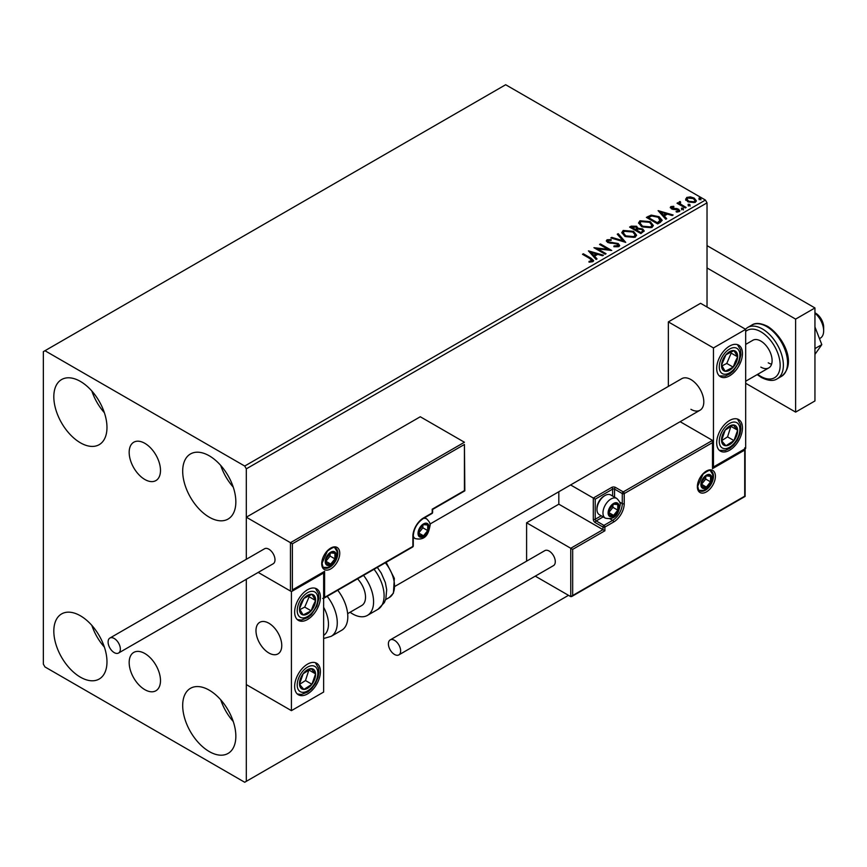 <?xml version="1.0" encoding="UTF-8"?>
<svg xmlns="http://www.w3.org/2000/svg" width="867" height="867" viewBox="0 0 867 867"><rect width="100%" height="100%" fill="white"/><g stroke="black" fill="none" stroke-linecap="round" stroke-linejoin="round"><path stroke-width="1.3" d="M144.832 443.319A22.141 12.788 -120 0 0 133.767 442.224A22.141 12.788 -120 0 0 130.364 459.965A22.141 12.788 -120 0 0 144.832 479.484A22.141 12.788 -120 0 0 155.908 480.578A22.141 12.788 -120 0 0 159.3 462.837A22.141 12.788 -120 0 0 144.832 443.319M144.832 653.512A22.141 12.788 -120 0 0 133.767 652.407A22.141 12.788 -120 0 0 130.364 670.158A22.141 12.788 -120 0 0 144.832 689.666A22.141 12.788 -120 0 0 155.908 690.761A22.141 12.788 -120 0 0 159.3 673.02A22.141 12.788 -120 0 0 144.832 653.512M209.272 751.57A37.584 21.697 60 0 1 184.714 718.45A37.584 21.697 60 0 1 190.469 688.322A37.584 21.697 60 0 1 209.272 690.186A37.584 21.697 60 0 1 233.819 723.306A37.584 21.697 60 0 1 228.064 753.434A37.584 21.697 60 0 1 209.272 751.57M233.256 721.496A37.584 21.697 60 0 1 220.727 699.799M80.403 442.799A37.584 21.697 60 0 1 55.846 409.679A37.584 21.697 60 0 1 61.6 379.551A37.584 21.697 60 0 1 80.403 381.415A37.584 21.697 60 0 1 104.95 414.545A37.584 21.697 60 0 1 99.196 444.663A37.584 21.697 60 0 1 80.403 442.799M104.387 412.725A37.584 21.697 60 0 1 91.859 391.028M209.272 517.198A37.584 21.697 60 0 1 184.714 484.079A37.584 21.697 60 0 1 190.469 453.961A37.584 21.697 60 0 1 209.272 455.814A37.584 21.697 60 0 1 233.819 488.945A37.584 21.697 60 0 1 228.064 519.062A37.584 21.697 60 0 1 209.272 517.198M233.256 487.135A37.584 21.697 60 0 1 220.727 465.427M80.403 677.17A37.584 21.697 60 0 1 55.846 644.04A37.584 21.697 60 0 1 61.6 613.923A37.584 21.697 60 0 1 80.403 615.787A37.584 21.697 60 0 1 104.95 648.906A37.584 21.697 60 0 1 99.196 679.034A37.584 21.697 60 0 1 80.403 677.17M104.387 647.096A37.584 21.697 60 0 1 91.859 625.4M707.028 307.016L707.028 202.856L246.315 468.841L244.711 466.045L705.413 200.06L505.667 84.738L43.35 351.655L43.35 664.144L44.965 666.94L244.711 782.262L246.315 781.33L246.315 579.275L246.315 684.605L291.42 710.647L323.64 692.05L323.64 573L323.077 572.675M292.385 543.804L292.385 589.928L324.605 571.331L324.605 597.374L412.876 546.405L412.876 536.359A15.032 8.681 -60 0 1 423.508 517.946L432.21 512.928L432.21 509.2L464.43 490.603L464.43 444.468L292.385 543.804L246.315 517.198L246.315 559.291L246.315 468.841M246.315 781.33L568.492 595.326M685.754 199.583L686.729 197.448L690.414 196.885L694.185 198.088L696.353 200.83L695.258 202.379L687.834 201.762L685.645 199.009M680.14 202.423L680.682 204.157L686.144 207.462L685.277 207.972L677.04 203.214L677.907 202.705L679.121 203.409L679.273 201.751L680.216 201.534L680.671 202.282L679.956 203.322M677.68 203.582L679.121 204.157L679.273 201.751L679.273 202.499L680.216 201.534M670.375 207.82L670.885 206.595L673.724 206.303L673.93 207.007L671.947 207.148L672.218 208.275L677.149 208.611L679.901 210.703L679.251 211.613L676.358 211.992L676.087 211.266L678.146 211.082L677.875 209.706L672.944 209.37L671.394 208.795L670.885 206.595L670.289 207.43M671.947 207.148L672.218 209.023L673.171 209.326L673.171 208.589M677.225 212.068L678.146 211.83L677.875 209.706M660.286 222.396L657.663 223.914L646.392 217.4L651.182 215.103L659.104 216.728L662.128 220.229L660.286 222.396M640.897 233.591L629.615 227.078L631.219 226.157L636.606 226.276L637.949 228.27L642.61 228.91L644.192 230.904L640.897 233.591M637.982 227.978L637.949 229.018L642.61 229.647L642.61 228.91M625.714 242.359L610.823 237.926L611.766 237.385L623.07 240.744L617.261 234.22L618.204 233.678L625.714 242.359M606.055 253.706L605.188 254.204L593.917 247.691L607.962 249.295L599.552 244.44L600.419 243.941L611.69 250.455L597.666 248.862L606.055 253.706M589.007 262.127L591.695 261.736L591.695 261L589.993 258.626L582.494 254.291L583.361 253.793L590.969 258.182L593.635 260.62L592.865 261.661L589.43 262.137L589.007 261.379L591.955 260.783M244.711 466.045L44.965 350.723M588.422 250.866L603.454 255.212L602.511 255.754L597.731 254.334L594.567 256.166L597.027 258.919L596.084 259.461L588.422 250.866M613.988 245.957L613.988 246.694L617.64 246.759L617.304 244.006L607.68 242.457L606.347 240.82L607.063 239.769L611.148 239.617L611.159 240.408L608.201 240.452L608.493 241.926L618.182 243.519L619.667 245.469L618.854 246.651L613.858 246.694L613.988 245.957L618.128 245.534M608.201 240.452L607.908 241.427M624.901 236.377L621.802 232.551L623.2 230.449L633.517 231.337L636.562 235.174L635.132 237.255L624.901 236.377M641.667 226.688L638.578 222.862L639.976 220.771L650.293 221.649L653.328 225.496L651.897 227.577L641.667 226.688M658.096 210.638L673.139 214.983L672.185 215.525L667.417 214.106L664.252 215.937L666.701 218.69L665.758 219.232L658.096 210.638M681.733 209.099L681.516 208.134L683.185 208.264L683.402 209.218L681.733 209.099L681.516 208.134L681.516 208.882L683.185 209.001L683.185 208.264L683.402 209.218M688.387 205.251L688.17 204.298L689.829 204.417L690.045 205.381L688.387 205.251L688.17 204.298L688.17 205.035L689.829 205.165L689.829 204.417L690.045 205.381M699.225 198.998L699.008 198.034L700.677 198.164L700.894 199.117L699.225 198.998L699.008 198.034L699.008 198.781L700.677 198.901L700.677 198.164L700.894 199.117M705.413 200.06L707.028 202.856M583.133 254.66L583.361 253.793M583.361 254.53L593.559 260.978M590.969 261.975L590.969 261.227M591.695 261.736L592.074 261.162M589.17 251.712L602.608 255.7M596.583 259.168L594.567 256.166M591.207 252.395L593.787 256.025L596.214 254.627L596.214 253.879L591.207 252.395L593.787 255.277L596.214 253.879M593.787 256.025L593.787 255.277M595.271 248.482L607.962 250.043L607.962 249.295M600.192 244.808L600.419 243.941M600.419 244.689L610.357 250.422M605.415 254.074L597.666 249.609L597.666 248.862M617.64 246.759L618.214 245.925M606.423 241.199L607.063 239.769M607.063 240.517L611.148 240.365L611.148 239.617M608.201 241.189L608.493 241.926M608.493 242.673L610.476 243.204L610.476 242.467M610.476 243.204L612.666 243.237L612.666 242.5M612.666 243.237L618.182 244.256L618.182 243.519M618.182 244.256L619.612 245.827M611.679 238.187L611.766 237.385M611.766 238.132L623.07 241.481L623.07 240.744M617.694 234.708L618.204 233.678M618.204 234.415L625.118 242.175M621.834 232.93L623.2 230.449M623.2 231.196L633.517 232.074L633.517 231.337M633.517 232.074L636.53 235.542M623.319 233.201L625.757 236.615L633.94 237.352L635.077 235.217M632.65 231.836L624.403 231.099L623.286 232.8L625.757 235.867L633.94 236.604L635.121 234.838L632.65 231.836M633.94 237.352L633.94 236.604M625.757 236.615L625.757 235.867M630.266 227.457L636.606 227.013L636.606 226.276M636.606 227.013L637.949 229.018M642.61 229.647L644.127 231.261M641.602 232.594L642.718 230.665L641.743 229.408L638.361 229.029L636.411 230.004L636.411 230.741L640.605 233.169L642.631 231.012M635.706 229.82L636.736 227.988L635.76 226.786L631.642 227.252L631.642 227.988L635.262 230.08L636.627 228.335M635.262 230.08L635.706 229.083M631.642 227.252L635.262 229.332M640.605 233.169L641.602 231.847M636.411 230.004L640.605 232.421M638.611 223.252L639.976 220.771M639.976 221.508L650.293 222.396L650.293 221.649M650.293 222.396L653.306 225.853M640.095 223.513L642.534 226.937L650.705 227.663L651.843 225.539M649.416 222.158L641.168 221.41L640.052 223.112L642.534 226.189L650.705 226.926L651.886 225.16L649.416 222.158M650.705 227.663L650.705 226.926M642.534 226.937L642.534 226.189M647.031 217.769L651.182 215.84L651.182 215.103M651.182 215.84L659.104 217.476L659.104 216.728M659.104 217.476L662.085 220.597M660.34 221.443L658.237 217.227L651.8 215.981L648.418 217.563L648.418 218.311L657.381 223.48L660.34 221.443L660.535 220.294M648.418 217.563L657.381 222.743L660.589 219.915L660.589 220.662M657.381 223.48L657.381 222.743M658.844 211.483L672.283 215.471M666.268 218.939L664.252 215.937M660.892 212.166L663.461 215.796L665.889 214.398L665.889 213.65L660.892 212.166L663.461 215.049L665.889 213.65M663.461 215.796L663.461 215.049M670.885 207.343L672.358 207.007M673.724 206.985L673.724 206.303M671.947 207.896L672.218 209.023L671.947 207.896M673.171 209.326L677.149 209.348L677.149 208.611M677.149 209.348L678.709 209.922L678.709 209.185M678.709 209.922L679.826 211.049M678.146 211.83L677.875 210.453L678.146 211.83M681.733 209.836L681.516 208.882M683.185 209.001L683.402 209.966M677.907 203.452L677.907 202.705M680.14 203.171L680.682 204.157M680.682 204.905L685.504 207.842M688.387 205.999L688.17 205.035M689.829 205.165L690.045 206.129M685.754 200.331L686.729 197.448M686.729 198.196L690.414 197.633L690.414 196.885M690.414 197.633L694.185 198.836L694.185 198.088M694.185 198.836L696.309 201.198M687.054 199.518L688.701 202.011L694.239 202.531L694.955 201.014M693.329 198.597L687.737 198.034L687 199.128L688.701 201.263L694.239 201.794L695.009 200.645L693.329 198.597M694.239 202.531L694.239 201.794M688.701 202.011L688.701 201.263M699.225 199.735L699.008 198.781M700.677 198.901L700.894 199.865M690.912 409.322A18.229 10.523 -120 0 0 700.027 410.221A18.229 10.523 -120 0 0 702.823 395.623A18.229 10.523 -120 0 0 690.912 379.562A18.229 10.523 -120 0 0 681.798 378.651L429.945 524.069M729.581 450.244A18.229 10.523 -60 0 1 720.466 451.143A18.229 10.523 -60 0 1 717.67 436.535A18.229 10.523 -60 0 1 729.581 420.484A18.229 10.523 -60 0 1 738.684 419.574A18.229 10.523 -60 0 1 741.48 434.183A18.229 10.523 -60 0 1 729.581 450.244M729.581 346.074A18.229 10.523 120 0 0 717.67 362.135A18.229 10.523 120 0 0 720.466 376.744A18.229 10.523 120 0 0 729.581 375.834A18.229 10.523 120 0 0 741.48 359.783A18.229 10.523 120 0 0 738.684 345.174A18.229 10.523 120 0 0 729.581 346.074M713.465 347.938L745.685 329.341L745.685 448.38L713.465 466.977L713.465 347.938L668.359 321.895L668.359 386.411M745.685 329.341L700.579 303.298L668.359 321.895M713.465 466.977L712.902 466.652M268.868 652.981A18.229 10.523 60 0 1 256.968 636.92A18.229 10.523 60 0 1 259.753 622.322A18.229 10.523 60 0 1 268.868 623.221A18.229 10.523 60 0 1 280.778 639.282A18.229 10.523 60 0 1 277.982 653.891A18.229 10.523 60 0 1 268.868 652.981M307.536 589.744A18.229 10.523 -60 0 1 316.639 588.845A18.229 10.523 -60 0 1 319.435 603.443A18.229 10.523 -60 0 1 307.536 619.504A18.229 10.523 -60 0 1 298.421 620.404A18.229 10.523 -60 0 1 295.625 605.805A18.229 10.523 -60 0 1 307.536 589.744M307.536 693.903A18.229 10.523 120 0 0 319.435 677.842A18.229 10.523 120 0 0 316.639 663.244A18.229 10.523 120 0 0 307.536 664.144A18.229 10.523 120 0 0 295.625 680.205A18.229 10.523 120 0 0 298.421 694.814A18.229 10.523 120 0 0 307.536 693.903M291.42 710.647L291.42 591.597L323.64 573M291.42 591.597L258.193 572.415L290.456 591.045L290.456 542.688L464.43 442.246L420.289 416.756L246.315 517.198M814.947 312.781L815.598 313.16A11.39 6.578 60 0 1 823.531 325.461A11.39 6.578 60 0 1 823.65 327.108L823.65 330.826A15.942 9.212 -120 0 0 823.487 328.517A15.942 9.212 -120 0 0 814.947 313.128M281.569 642.913A18.229 10.523 -120 0 0 272.769 626.169A18.229 10.523 -120 0 0 259.753 622.322A18.229 10.523 -120 0 0 256.166 633.3A18.229 10.523 -120 0 0 264.966 650.033A18.229 10.523 -120 0 0 277.982 653.891A18.229 10.523 -120 0 0 281.569 642.913M819.478 338.629L820.345 338.13A15.942 9.212 -120 0 0 823.65 330.826M464.43 444.468L464.831 490.83L432.611 509.438L432.611 512.364A1.366 0.791 180 0 1 432.21 512.928A1.366 0.791 -120 0 1 431.929 513.546A1.366 1.366 0 0 0 432.611 512.364M292.385 589.928L323.64 572.35M324.605 571.331L322.676 572.448M324.605 597.374L322.676 598.49M558.825 491.741L558.825 504.182L602.966 529.661L570.746 548.269L572.675 549.385L572.675 595.51L570.746 596.626L570.746 548.269L526.605 522.779L526.605 561.144M558.825 504.182L526.605 522.779M745.121 448.705L745.121 496.412L571.711 596.529L570.746 596.626L535.264 576.143M572.675 595.51L744.72 496.184L744.72 450.06L712.501 468.657L712.501 440.382L680.14 421.698M712.501 442.614L624.229 493.583L624.229 503.629A15.032 8.681 -60 0 1 613.598 522.042L604.895 527.06L604.895 530.777L602.966 529.661L602.966 527.06L595.228 522.595A2.731 1.582 -120 0 1 593.299 519.246L593.299 498.048L570.605 484.946M744.72 450.06L744.72 447.827M712.501 468.657L712.501 466.424M619.667 502.112L622.289 503.629L622.289 493.583A1.366 0.791 0 0 0 624.229 493.583A1.366 0.791 -120 0 0 623.254 491.903L615.527 487.438A2.731 1.582 0 0 0 611.658 487.438L593.299 498.048L595.228 499.164L595.228 519.246L601.232 515.778M712.902 467.313L712.501 440.382L623.254 491.903A1.366 0.791 -60 0 0 622.289 493.583L614.562 489.118L614.562 497.17M608.764 512.549A6.838 3.945 120 0 0 609.403 514.965A6.838 3.945 120 0 0 613.598 515.345A6.838 3.945 120 0 0 617.781 510.132A6.838 3.945 120 0 0 617.781 504.551A6.838 3.945 120 0 0 613.598 504.182A6.838 3.945 120 0 0 609.403 509.384A6.838 3.945 120 0 0 608.764 512.549M609.198 512.05L609.403 514.965L613.598 515.345L617.781 510.132L617.781 504.551L613.598 504.182L609.403 509.384L609.198 512.05M596.973 509.46A11.39 6.578 120 0 0 599.325 514.684L605.318 518.141A11.39 6.578 -60 0 1 602.966 512.928A11.39 6.578 -60 0 1 607.93 501.462A11.39 6.578 -60 0 1 616.708 498.406L610.715 494.949A11.39 6.578 120 0 0 605.025 495.512A11.39 6.578 120 0 0 596.973 509.46L596.973 508.203A9.84 5.679 -60 0 1 603.931 496.152L605.025 495.512M609.198 512.018L612.947 507.347L612.947 504.811M609.208 512.809L613.598 515.345M612.947 507.347L617.781 510.132M614.866 502.871L617.781 504.551M418.685 533.01A6.838 3.945 120 0 0 419.325 535.427A6.838 3.945 120 0 0 423.508 535.806A6.838 3.945 120 0 0 427.702 530.593A6.838 3.945 120 0 0 427.702 525.012A6.838 3.945 120 0 0 423.508 524.643A6.838 3.945 120 0 0 419.325 529.845A6.838 3.945 120 0 0 418.685 533.01M419.108 532.511L419.325 535.427L423.508 535.806L427.702 530.593L427.702 525.012L423.508 524.643L419.325 529.845L419.108 532.511L422.868 527.808L422.868 525.272M419.129 533.27L423.508 535.806M422.868 527.808L427.702 530.593M424.787 523.332L427.702 525.012M325.894 561.285A6.838 3.945 120 0 0 326.545 563.702A6.838 3.945 120 0 0 330.728 564.07A6.838 3.945 120 0 0 334.911 558.868A6.838 3.945 120 0 0 334.911 553.287A6.838 3.945 120 0 0 330.728 552.918A6.838 3.945 120 0 0 326.545 558.12A6.838 3.945 120 0 0 325.894 561.285M326.328 560.786L326.545 563.702L330.728 564.07L334.911 558.868L334.911 553.287L330.728 552.918L326.545 558.12L326.328 560.786M326.328 560.743L330.078 556.083L330.078 553.547M326.339 561.545L330.728 564.07M330.078 556.083L334.911 558.868M332.007 551.607L334.911 553.287M701.544 484.285A6.838 3.945 120 0 0 702.194 486.701A6.838 3.945 120 0 0 706.377 487.07A6.838 3.945 120 0 0 710.561 481.868A6.838 3.945 120 0 0 710.561 476.286A6.838 3.945 120 0 0 706.377 475.907A6.838 3.945 120 0 0 702.194 481.12A6.838 3.945 120 0 0 701.544 484.285M701.977 483.786L702.194 486.701L706.377 487.07L710.561 481.868L710.561 476.286L706.377 475.907L702.194 481.12L701.977 483.786M701.977 483.743L705.727 479.072L705.727 476.547M701.999 484.545L706.377 487.07M705.727 479.072L710.561 481.868M707.656 474.607L710.561 476.286M736.321 362.157A11.39 6.578 120 0 0 737.622 356.825A11.39 6.578 120 0 0 733.981 350.626A11.39 6.578 120 0 0 725.939 354.755A11.39 6.578 120 0 0 721.539 365.094A11.39 6.578 120 0 0 725.17 371.282A11.39 6.578 120 0 0 733.211 367.153A11.39 6.578 120 0 0 736.321 362.157M735.194 361.864L737.622 356.825L733.981 350.626L725.939 354.755L721.539 365.094L725.17 371.282L733.211 367.153L735.194 361.864M721.951 365.907L726.774 363.436L731.174 353.107L730.61 352.143M726.774 363.436L733.211 367.153M731.174 353.107L737.622 356.825M314.277 605.816A11.39 6.578 120 0 0 315.577 600.495A11.39 6.578 120 0 0 311.936 594.296A11.39 6.578 120 0 0 303.894 598.425A11.39 6.578 120 0 0 299.483 608.753A11.39 6.578 120 0 0 303.125 614.952A11.39 6.578 120 0 0 311.166 610.823A11.39 6.578 120 0 0 314.277 605.816M313.15 605.534L315.577 600.495L311.936 594.296L303.894 598.425L299.483 608.753L303.125 614.952L311.166 610.823L313.15 605.534M299.906 609.577L304.729 607.106L309.129 596.778L308.565 595.802M304.729 607.106L311.166 610.823M309.129 596.778L315.577 600.495M300.784 688.008A11.39 6.578 120 0 0 303.894 689.428A11.39 6.578 120 0 0 311.936 684.269A11.39 6.578 120 0 0 315.577 673.876A11.39 6.578 120 0 0 311.166 668.63A11.39 6.578 120 0 0 303.125 673.778A11.39 6.578 120 0 0 299.483 684.182A11.39 6.578 120 0 0 300.784 688.008M301.478 686.675L303.894 689.428L311.936 684.269L315.577 673.876L311.166 668.63L303.125 673.778L299.483 684.182L301.478 686.675M299.603 684.323L305.487 680.552L308.901 669.877M305.487 680.552L311.936 684.269M309.129 670.148L315.577 673.876M722.829 444.337A11.39 6.578 120 0 0 725.939 445.757A11.39 6.578 120 0 0 733.981 440.599A11.39 6.578 120 0 0 737.622 430.205A11.39 6.578 120 0 0 733.211 424.96A11.39 6.578 120 0 0 725.17 430.119A11.39 6.578 120 0 0 721.539 440.512A11.39 6.578 120 0 0 722.829 444.337M723.522 443.015L725.939 445.757L733.981 440.599L737.622 430.205L733.211 424.96L725.17 430.119L721.539 440.512L723.522 443.015M721.647 440.664L727.543 436.881L730.946 426.217M727.543 436.881L733.981 440.599M731.174 426.488L737.622 430.205M323.64 635.403A25.056 14.468 -120 0 0 323.64 607.323M327.217 596.323A29.619 17.102 60 0 1 331.14 636.345L341.674 630.276A29.619 17.102 -120 0 0 337.74 590.243M357.54 578.82A18.229 10.523 60 0 1 364.313 602.771A18.229 10.523 60 0 1 361.745 605.524L347.645 613.673M363.522 575.363A29.619 17.102 60 0 1 371.618 610.921A29.619 17.102 60 0 1 367.445 615.386A29.619 17.102 60 0 1 350.073 612.265M114.227 652.613A8.659 4.996 -120 0 0 118.551 653.035A8.659 4.996 -120 0 0 119.884 646.099A8.659 4.996 -120 0 0 114.227 638.48A8.659 4.996 -120 0 0 109.903 638.047A8.659 4.996 -120 0 0 108.57 644.983A8.659 4.996 -120 0 0 114.227 652.613M118.551 653.035L273.203 563.756A8.659 4.996 -120 0 0 274.525 556.82A8.659 4.996 -120 0 0 268.868 549.19A8.659 4.996 -120 0 0 264.543 548.768L109.903 638.047M400.641 650.944A8.659 4.996 -120 0 0 396.858 642.23A8.659 4.996 -120 0 0 390.193 639.911A8.659 4.996 -120 0 0 388.394 643.867A8.659 4.996 -120 0 0 392.177 652.58A8.659 4.996 -120 0 0 398.842 654.899A8.659 4.996 -120 0 0 400.641 650.944M398.842 654.899L553.493 565.62A8.659 4.996 -120 0 0 555.281 561.653A8.659 4.996 -120 0 0 551.499 552.951A8.659 4.996 -120 0 0 544.834 550.632L390.193 639.911M814.947 326.967L821.808 344.643L814.947 348.599M821.808 344.643L814.947 354.397M707.028 245.632L814.947 307.948L814.947 400.955L795.624 412.107L745.685 383.279M707.028 267.957L795.624 319.11L795.624 412.107M814.947 307.948L795.624 319.11M745.685 344.405L752.849 340.265A15.942 9.212 60 0 1 760.825 341.056A15.942 9.212 60 0 1 771.24 355.112A15.942 9.212 60 0 1 768.801 367.89A15.942 9.212 60 0 1 760.825 367.099M771.587 364.162A15.942 9.212 60 0 1 768.238 362.818M590.969 258.93L590.969 258.182M631.219 226.905L631.219 226.157M648.093 217.162L648.093 216.414M658.313 222.949L658.313 222.201M674.894 209.315L674.894 208.579M683.38 206.617L683.38 205.869M321.711 563.702A12.756 7.369 -60 0 1 330.728 548.074A12.756 7.369 -60 0 1 339.745 553.287A12.756 7.369 -60 0 1 330.728 568.915A12.756 7.369 -60 0 1 321.711 563.702M337.816 553.287A11.39 6.578 120 0 0 335.453 548.074C335.117 546.394 332.429 547.424 327.39 551.152L322.101 563.149C322.687 566.519 323.337 568.069 324.063 567.798A11.39 6.578 120 0 0 332.841 564.753A11.39 6.578 120 0 0 337.816 553.287M431.929 513.546L423.226 518.574A1.366 0.791 -120 0 0 423.508 517.946M423.226 518.574C417.222 522.758 413.906 528.502 413.277 535.806A1.366 0.791 180 0 1 412.876 536.359M412.594 547.034A1.366 1.366 0 0 0 413.277 545.842A1.366 0.791 180 0 1 412.876 546.405A1.366 0.791 60 0 1 412.594 547.034L323.64 598.393M715.405 476.286A12.756 7.369 -60 0 1 706.377 491.903A12.756 7.369 -60 0 1 697.361 486.701A12.756 7.369 -60 0 1 706.377 471.074A12.756 7.369 -60 0 1 715.405 476.286M699.712 490.798A11.39 6.578 120 0 0 708.491 487.742A11.39 6.578 120 0 0 713.465 476.286A11.39 6.578 120 0 0 711.113 471.063C710.767 469.394 708.079 470.423 703.05 474.141L697.762 486.138C698.336 489.508 698.986 491.058 699.712 490.798M604.895 530.777L572.675 549.385M610 518.845L612.622 520.363A13.666 7.89 120 0 0 622.289 503.629A1.366 0.791 0 0 0 624.229 503.629M603.172 516.895L596.193 520.926L603.931 525.391L612.622 520.363A1.366 0.791 60 0 1 613.598 522.042M612.622 496.054L612.622 489.118L595.228 499.164M602.966 527.06A1.366 0.791 0 0 0 604.895 527.06A1.366 0.791 60 0 0 603.931 525.391A1.366 0.791 120 0 0 602.966 527.06M595.228 522.595A1.366 0.791 -60 0 1 596.193 520.926A1.366 0.791 60 0 1 595.228 519.246A1.366 0.791 0 0 1 593.299 519.246M611.658 487.438A1.366 0.791 60 0 1 612.622 489.118A1.366 0.791 180 0 1 614.562 489.118A1.366 0.791 120 0 1 615.527 487.438M608.114 512.928A7.749 4.476 120 0 0 613.598 516.082A7.749 4.476 120 0 0 619.071 506.599A7.749 4.476 120 0 0 613.598 503.434A7.749 4.476 120 0 0 608.114 512.928M418.035 533.378A7.749 4.476 120 0 0 423.508 536.543A7.749 4.476 120 0 0 428.992 527.06A7.749 4.476 120 0 0 423.508 523.896A7.749 4.476 120 0 0 418.035 533.378M413.277 537.464L415.239 538.602A11.39 6.578 -60 0 1 413.277 536.044M423.443 518.444A11.39 6.578 -60 0 1 426.629 518.867L424.667 517.74M325.255 561.653A7.749 4.476 120 0 0 330.728 564.818A7.749 4.476 120 0 0 336.201 555.335A7.749 4.476 120 0 0 330.728 552.171A7.749 4.476 120 0 0 325.255 561.653M700.904 484.653A7.749 4.476 120 0 0 706.377 487.818A7.749 4.476 120 0 0 711.861 478.324A7.749 4.476 120 0 0 706.377 475.17A7.749 4.476 120 0 0 700.904 484.653M738.207 362.482A14.576 8.421 120 0 0 735.216 347.732A14.576 8.421 120 0 0 720.943 359.426A14.576 8.421 120 0 0 723.934 374.176A14.576 8.421 120 0 0 738.207 362.482M316.162 606.152A14.576 8.421 120 0 0 313.171 591.402A14.576 8.421 120 0 0 298.898 603.096A14.576 8.421 120 0 0 301.889 617.846A14.576 8.421 120 0 0 316.162 606.152M298.898 690.522A14.576 8.421 120 0 0 313.171 685.732A14.576 8.421 120 0 0 316.162 667.536A14.576 8.421 120 0 0 301.889 672.315A14.576 8.421 120 0 0 298.898 690.522M720.943 446.852A14.576 8.421 120 0 0 735.216 442.072A14.576 8.421 120 0 0 738.207 423.865A14.576 8.421 120 0 0 723.934 428.645A14.576 8.421 120 0 0 720.943 446.852M377.318 567.397L381.231 573.065L385.349 582.591L386.682 589.668L385.858 598.826L384.363 602.565L377.969 609.317A29.619 17.102 -120 0 0 382.141 604.841A29.619 17.102 -120 0 0 374.045 569.283M386.14 562.304L394.333 578.365L393.412 593.147L389.326 597.493A25.056 14.468 -120 0 0 392.859 593.711A25.056 14.468 -120 0 0 385.327 562.781M751.819 325.082C755.493 322.535 760.803 322.99 767.761 326.436C782.966 336.093 797.499 363.511 781.438 376.376A29.619 17.102 -120 0 0 785.968 352.641A29.619 17.102 -120 0 0 766.623 326.545A29.619 17.102 -120 0 0 751.819 325.082L747.625 327.498A29.619 17.102 60 0 1 762.44 328.961A29.619 17.102 60 0 1 781.785 355.058A29.619 17.102 60 0 1 777.244 378.792C773.451 381.328 768.14 380.884 761.302 377.438L757.184 374.587M757.693 374.295A27.332 15.779 -120 0 0 760.825 376.397A27.332 15.779 -120 0 0 780.159 365.235A27.332 15.779 -120 0 0 760.825 331.758A27.332 15.779 -120 0 0 745.685 331.454M635.121 234.838L635.121 235.586M623.286 232.8L623.286 233.537M636.736 227.988L636.736 228.736M642.718 230.665L642.718 231.402M651.886 225.16L651.886 225.897M640.052 223.112L640.052 223.859M671.676 207.549L671.676 208.297M678.514 210.551L678.514 211.299M695.009 200.645L695.009 201.393M687 199.128L687 199.876M395.157 586.233L700.027 410.221M768.801 367.89L745.685 381.231M413.277 545.842L413.277 535.806M605.318 518.141C617.011 520.644 618.854 511.129 620.143 505.114C620.696 503.445 619.547 501.202 616.708 498.406M415.239 538.602C426.932 541.106 428.775 531.59 430.054 525.575C430.606 523.896 429.468 521.663 426.629 518.867M323.456 567.332L327.726 567.441L330.186 566.357L335.161 561.101L337.274 553.84L336.927 551.239L334.749 547.781M699.116 490.332L703.375 490.44L705.846 489.356L710.81 484.089L712.923 476.839L712.576 474.227L710.409 470.781M719.361 375.931L725.332 376.018L729.819 373.905L733.406 370.892L738.987 362.428L740.917 354.679L740.494 349.748L737.427 344.622M297.316 619.591L301.434 620.035L307.774 617.575L311.351 614.562L316.932 606.098L318.872 598.349L318.449 593.407L315.382 588.292M297.316 693.99L301.456 694.434L307.731 692.007L311.502 688.81L315.371 683.629L318.016 677.495L318.872 672.651L318.536 668.175L315.382 662.691M719.361 450.331L725.343 450.417L729.776 448.347L733.547 445.15L737.416 439.959L740.06 433.825L740.917 428.981L740.581 424.505L737.427 419.032M331.14 636.345L323.64 638.513M377.969 609.317L367.445 615.386M389.326 597.493L385.609 599.639M781.438 376.376L777.244 378.792M745.403 329.178L747.625 327.498"/></g></svg>
